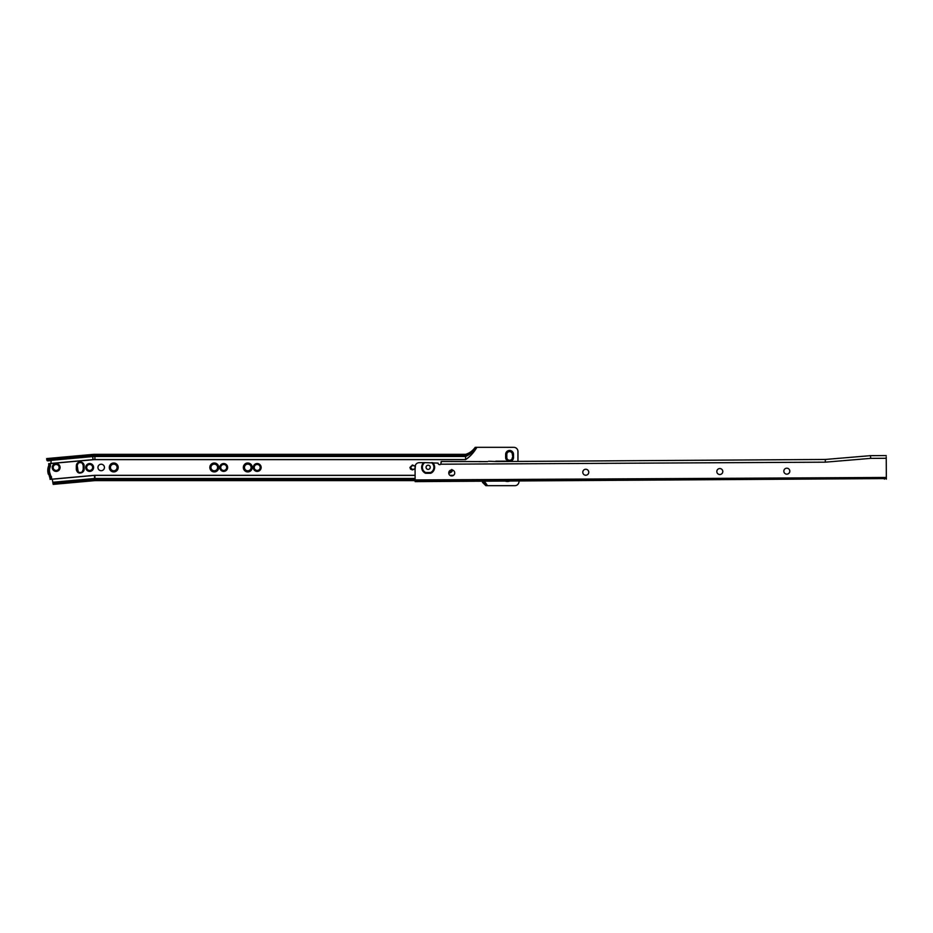 <?xml version="1.0" encoding="UTF-8"?>
<svg xmlns="http://www.w3.org/2000/svg" width="933" height="933" viewBox="0 0 933 933"><rect width="100%" height="100%" fill="white"/><g stroke="black" fill="none" stroke-linecap="round" stroke-linejoin="round"><path stroke-width="1.4" d="M56.155 463.538A3.93 3.93 0 0 0 52.236 467.468A3.93 3.93 0 0 0 56.155 471.398A3.93 3.93 0 0 0 60.085 467.468A3.93 3.93 0 0 0 56.155 463.538M56.155 463.701A3.767 3.767 0 0 0 52.388 467.468A3.767 3.767 0 0 0 56.155 471.235A3.767 3.767 0 0 0 59.934 467.468A3.767 3.767 0 0 0 56.155 463.701M56.155 463.853A3.615 3.615 0 0 0 52.551 467.468A3.615 3.615 0 0 0 56.155 471.083A3.615 3.615 0 0 0 59.77 467.468A3.615 3.615 0 0 0 56.155 463.853M56.155 464.016A3.452 3.452 0 0 0 52.703 467.468A3.452 3.452 0 0 0 56.155 470.92A3.452 3.452 0 0 0 59.619 467.468A3.452 3.452 0 0 0 56.155 464.016M56.155 464.168A3.3 3.3 0 0 0 52.866 467.468A3.3 3.3 0 0 0 56.155 470.768A3.3 3.3 0 0 0 59.455 467.468A3.3 3.3 0 0 0 56.155 464.168M56.155 464.482A2.986 2.986 0 0 0 53.169 467.468A2.986 2.986 0 0 0 56.155 470.454A2.986 2.986 0 0 0 59.141 467.468A2.986 2.986 0 0 0 56.155 464.482M83.224 465.474L82.314 463.328A3.3 3.3 0 0 1 83.538 465.894L83.538 469.042A3.3 3.3 0 0 1 82.314 471.608L83.224 469.462L83.224 465.474M82.314 471.608A2.986 2.986 0 0 1 76.949 469.042L76.949 465.894A3.3 3.3 0 0 1 82.314 463.328M83.702 469.042A3.452 3.452 0 0 1 80.238 472.495A3.452 3.452 0 0 1 76.786 469.042L76.786 465.894A3.452 3.452 0 0 1 80.238 462.441A3.452 3.452 0 0 1 83.702 465.894L83.702 469.042M83.853 469.042A3.615 3.615 0 0 1 80.238 472.658A3.615 3.615 0 0 1 76.634 469.042L76.634 465.894A3.615 3.615 0 0 1 80.238 462.29A3.615 3.615 0 0 1 83.853 465.894L83.853 469.042M84.017 469.042A3.767 3.767 0 0 1 80.238 472.809A3.767 3.767 0 0 1 76.471 469.042L76.471 465.894A3.767 3.767 0 0 1 80.238 462.127A3.767 3.767 0 0 1 84.017 465.894L84.017 469.042M80.238 472.961A3.93 3.93 0 0 0 84.168 469.042L84.168 465.894A3.93 3.93 0 0 0 80.238 461.975A3.93 3.93 0 0 0 76.319 465.894L76.319 469.042A3.93 3.93 0 0 0 80.238 472.961M89.673 471.398A3.93 3.93 0 0 0 93.592 467.468A3.93 3.93 0 0 0 89.673 463.538A3.93 3.93 0 0 0 85.743 467.468A3.93 3.93 0 0 0 89.673 471.398M89.673 471.235A3.767 3.767 0 0 0 93.44 467.468A3.767 3.767 0 0 0 89.673 463.701A3.767 3.767 0 0 0 85.894 467.468A3.767 3.767 0 0 0 89.673 471.235M89.673 471.083A3.615 3.615 0 0 0 93.277 467.468A3.615 3.615 0 0 0 89.673 463.853A3.615 3.615 0 0 0 86.058 467.468A3.615 3.615 0 0 0 89.673 471.083M89.673 470.92A3.452 3.452 0 0 0 93.125 467.468A3.452 3.452 0 0 0 89.673 464.016A3.452 3.452 0 0 0 86.209 467.468A3.452 3.452 0 0 0 89.673 470.92M89.673 470.768A3.3 3.3 0 0 0 92.962 467.468A3.3 3.3 0 0 0 89.673 464.168A3.3 3.3 0 0 0 86.372 467.468A3.3 3.3 0 0 0 89.673 470.768M89.673 470.454A2.986 2.986 0 0 0 92.647 467.468A2.986 2.986 0 0 0 89.673 464.482A2.986 2.986 0 0 0 86.687 467.468A2.986 2.986 0 0 0 89.673 470.454M97.942 467.468A3.242 3.242 0 0 0 101.184 470.71A3.242 3.242 0 0 0 104.438 467.468A3.242 3.242 0 0 0 101.184 464.226A3.242 3.242 0 0 0 97.942 467.468M113.756 470.792A3.324 3.324 0 0 0 117.08 467.468A3.324 3.324 0 0 0 113.756 464.144A3.324 3.324 0 0 0 110.432 467.468A3.324 3.324 0 0 0 113.756 470.792M113.756 470.873A3.405 3.405 0 0 0 117.161 467.468A3.405 3.405 0 0 0 113.756 464.063A3.405 3.405 0 0 0 110.351 467.468A3.405 3.405 0 0 0 113.756 470.873M113.756 471.083A3.615 3.615 0 0 0 117.36 467.468A3.615 3.615 0 0 0 113.756 463.853A3.615 3.615 0 0 0 110.141 467.468A3.615 3.615 0 0 0 113.756 471.083M113.756 471.293A3.825 3.825 0 0 0 117.57 467.468A3.825 3.825 0 0 0 113.756 463.643A3.825 3.825 0 0 0 109.931 467.468A3.825 3.825 0 0 0 113.756 471.293M113.756 471.503A4.035 4.035 0 0 0 117.78 467.468A4.035 4.035 0 0 0 113.756 463.433A4.035 4.035 0 0 0 109.721 467.468A4.035 4.035 0 0 0 113.756 471.503M113.756 471.713A4.245 4.245 0 0 0 117.99 467.468A4.245 4.245 0 0 0 113.756 463.223A4.245 4.245 0 0 0 109.511 467.468A4.245 4.245 0 0 0 113.756 471.713M113.756 471.923A4.455 4.455 0 0 0 118.199 467.468A4.455 4.455 0 0 0 113.756 463.013A4.455 4.455 0 0 0 109.301 467.468A4.455 4.455 0 0 0 113.756 471.923M214.275 464.144A3.324 3.324 0 0 0 210.951 467.468A3.324 3.324 0 0 0 214.275 470.792A3.324 3.324 0 0 0 217.611 467.468A3.324 3.324 0 0 0 214.275 464.144M214.275 464.063A3.405 3.405 0 0 0 210.881 467.468A3.405 3.405 0 0 0 214.275 470.873A3.405 3.405 0 0 0 217.681 467.468A3.405 3.405 0 0 0 214.275 464.063M214.275 463.853A3.615 3.615 0 0 0 210.671 467.468A3.615 3.615 0 0 0 214.275 471.083A3.615 3.615 0 0 0 217.89 467.468A3.615 3.615 0 0 0 214.275 463.853M214.275 463.643A3.825 3.825 0 0 0 210.461 467.468A3.825 3.825 0 0 0 214.275 471.293A3.825 3.825 0 0 0 218.1 467.468A3.825 3.825 0 0 0 214.275 463.643M214.275 463.433A4.035 4.035 0 0 0 210.252 467.468A4.035 4.035 0 0 0 214.275 471.503A4.035 4.035 0 0 0 218.31 467.468A4.035 4.035 0 0 0 214.275 463.433M214.275 463.223A4.245 4.245 0 0 0 210.042 467.468A4.245 4.245 0 0 0 214.275 471.713A4.245 4.245 0 0 0 218.52 467.468A4.245 4.245 0 0 0 214.275 463.223M214.275 463.013A4.455 4.455 0 0 0 209.832 467.468A4.455 4.455 0 0 0 214.275 471.923A4.455 4.455 0 0 0 218.73 467.468A4.455 4.455 0 0 0 214.275 463.013M223.71 463.538A3.93 3.93 0 0 0 219.78 467.468A3.93 3.93 0 0 0 223.71 471.398A3.93 3.93 0 0 0 227.629 467.468A3.93 3.93 0 0 0 223.71 463.538M223.71 463.701A3.767 3.767 0 0 0 219.931 467.468A3.767 3.767 0 0 0 223.71 471.235A3.767 3.767 0 0 0 227.477 467.468A3.767 3.767 0 0 0 223.71 463.701M223.71 463.853A3.615 3.615 0 0 0 220.095 467.468A3.615 3.615 0 0 0 223.71 471.083A3.615 3.615 0 0 0 227.314 467.468A3.615 3.615 0 0 0 223.71 463.853M223.71 464.016A3.452 3.452 0 0 0 220.246 467.468A3.452 3.452 0 0 0 223.71 470.92A3.452 3.452 0 0 0 227.162 467.468A3.452 3.452 0 0 0 223.71 464.016M223.71 464.168A3.3 3.3 0 0 0 220.41 467.468A3.3 3.3 0 0 0 223.71 470.768A3.3 3.3 0 0 0 226.999 467.468A3.3 3.3 0 0 0 223.71 464.168M223.71 464.482A2.986 2.986 0 0 0 220.724 467.468A2.986 2.986 0 0 0 223.71 470.454A2.986 2.986 0 0 0 226.684 467.468A2.986 2.986 0 0 0 223.71 464.482M247.793 464.144A3.324 3.324 0 0 0 244.469 467.468A3.324 3.324 0 0 0 247.793 470.792A3.324 3.324 0 0 0 251.117 467.468A3.324 3.324 0 0 0 247.793 464.144M247.793 464.063A3.405 3.405 0 0 0 244.388 467.468A3.405 3.405 0 0 0 247.793 470.873A3.405 3.405 0 0 0 251.199 467.468A3.405 3.405 0 0 0 247.793 464.063M247.793 463.853A3.615 3.615 0 0 0 244.178 467.468A3.615 3.615 0 0 0 247.793 471.083A3.615 3.615 0 0 0 251.397 467.468A3.615 3.615 0 0 0 247.793 463.853M247.793 463.643A3.825 3.825 0 0 0 243.968 467.468A3.825 3.825 0 0 0 247.793 471.293A3.825 3.825 0 0 0 251.607 467.468A3.825 3.825 0 0 0 247.793 463.643M247.793 463.433A4.035 4.035 0 0 0 243.758 467.468A4.035 4.035 0 0 0 247.793 471.503A4.035 4.035 0 0 0 251.817 467.468A4.035 4.035 0 0 0 247.793 463.433M247.793 463.223A4.245 4.245 0 0 0 243.548 467.468A4.245 4.245 0 0 0 247.793 471.713A4.245 4.245 0 0 0 252.027 467.468A4.245 4.245 0 0 0 247.793 463.223M247.793 463.013A4.455 4.455 0 0 0 243.338 467.468A4.455 4.455 0 0 0 247.793 471.923A4.455 4.455 0 0 0 252.237 467.468A4.455 4.455 0 0 0 247.793 463.013M257.216 463.538A3.93 3.93 0 0 0 253.286 467.468A3.93 3.93 0 0 0 257.216 471.398A3.93 3.93 0 0 0 261.147 467.468A3.93 3.93 0 0 0 257.216 463.538M257.216 463.701A3.767 3.767 0 0 0 253.449 467.468A3.767 3.767 0 0 0 257.216 471.235A3.767 3.767 0 0 0 260.983 467.468A3.767 3.767 0 0 0 257.216 463.701M257.216 463.853A3.615 3.615 0 0 0 253.601 467.468A3.615 3.615 0 0 0 257.216 471.083A3.615 3.615 0 0 0 260.832 467.468A3.615 3.615 0 0 0 257.216 463.853M257.216 464.016A3.452 3.452 0 0 0 253.764 467.468A3.452 3.452 0 0 0 257.216 470.92A3.452 3.452 0 0 0 260.669 467.468A3.452 3.452 0 0 0 257.216 464.016M257.216 464.168A3.3 3.3 0 0 0 253.916 467.468A3.3 3.3 0 0 0 257.216 470.768A3.3 3.3 0 0 0 260.517 467.468A3.3 3.3 0 0 0 257.216 464.168M257.216 464.482A2.986 2.986 0 0 0 254.231 467.468A2.986 2.986 0 0 0 257.216 470.454A2.986 2.986 0 0 0 260.202 467.468A2.986 2.986 0 0 0 257.216 464.482M452.167 469.987A3.452 3.452 0 0 1 448.785 472.495M452.318 470.022A3.615 3.615 0 0 1 448.773 472.646M452.47 470.057A3.767 3.767 0 0 1 448.761 472.809M448.75 472.961A3.93 3.93 0 0 0 452.622 470.092M512.357 457.52A2.776 2.776 0 0 1 509.581 460.296A2.776 2.776 0 0 1 506.806 457.52L506.806 454.383A2.776 2.776 0 0 1 509.581 451.607A2.776 2.776 0 0 1 512.357 454.383L512.882 457.52A3.3 3.3 0 0 1 509.581 460.82A3.3 3.3 0 0 1 506.281 457.52L506.281 454.383A3.3 3.3 0 0 1 509.581 451.082A3.3 3.3 0 0 1 512.882 454.383L512.882 457.52M513.033 457.52A3.452 3.452 0 0 1 509.581 460.972A3.452 3.452 0 0 1 506.129 457.52L506.129 454.383A3.452 3.452 0 0 1 509.581 450.919A3.452 3.452 0 0 1 513.033 454.383L513.033 457.52M509.313 461.124A3.615 3.615 0 0 1 505.966 457.52L505.966 454.383A3.615 3.615 0 0 1 509.581 450.767A3.615 3.615 0 0 1 513.197 454.383L513.197 457.52A3.615 3.615 0 0 1 509.885 461.124M508.485 461.124A3.767 3.767 0 0 1 505.814 457.52L505.814 454.383A3.767 3.767 0 0 1 509.581 450.604A3.767 3.767 0 0 1 513.348 454.383L513.348 457.52A3.767 3.767 0 0 1 510.713 461.112M511.167 461.112A3.93 3.93 0 0 0 513.512 457.52L513.512 454.383A3.93 3.93 0 0 0 509.581 450.452A3.93 3.93 0 0 0 505.651 454.383L505.651 457.52A3.93 3.93 0 0 0 508.03 461.135M50.102 464.564L50.522 465.73L49.146 470.512L51.338 478.186L49.985 478.314L47.781 470.512L48.819 465.439A12.875 12.875 0 0 0 48.329 474.232A12.875 12.875 0 0 1 48.819 465.439L48.668 463.713L50.02 463.584L48.668 463.713M509.651 481.125A7.336 7.336 0 0 1 505.394 481.148M415.068 469.824L415.442 465.112M409.937 467.445L412.468 464.996L414.532 465.975L412.444 465.474L410.357 467.48L412.479 469.462L414.532 468.961L412.479 469.94L410.532 469.124L409.937 467.445M51.362 478.407A2.881 2.881 0 0 1 52.236 479.13L53.193 484.379L53.064 483.026L55.152 482.839L55.269 484.192L53.193 484.379M483.201 481.265L487.283 485.685L484.379 481.253L487.516 485.685L514.818 485.685A4.187 4.187 0 0 0 519.005 481.498L519.005 481.078M517.955 461.077L517.955 451.502A4.187 4.187 0 0 0 513.768 447.315L476.891 447.315C473.766 452.645 469.999 456.75 465.602 459.631L465.602 459.561C469.987 456.692 473.742 452.622 476.868 447.315L475.224 447.315C472.646 450.872 469.439 453.216 465.602 454.324L465.602 455.689L94.909 455.689L94.909 456.459L465.602 456.459L465.602 459.561L94.909 459.561L94.909 456.459A24.141 24.141 0 0 0 92.729 456.564L47.21 460.68A1.05 1.015 174.8 0 0 47.91 460.855L49.997 460.669A1.05 1.015 -5.2 0 1 51.128 461.578L50.825 463.538A2.881 2.881 0 0 1 50.09 464.412M49.962 478.058L51.688 478.617M51.432 479.224L50.079 479.352L51.432 479.224L51.338 478.186M415.115 478.477L94.909 478.477L94.909 479.247A1.365 1.365 0 0 0 94.781 479.259L55.152 482.839M415.127 480.612L94.909 480.612L55.269 484.192M94.909 479.247L415.115 479.247M465.602 454.324L94.909 454.324A26.287 26.287 0 0 0 92.542 454.429L48.738 458.395L48.854 459.747L46.778 459.934L46.65 458.581L48.738 458.395M50.86 463.444L93.008 459.642A21.051 21.051 0 0 1 94.909 459.561L94.909 459.631A20.969 20.969 0 0 0 93.02 459.724L92.659 455.794L48.854 459.747M92.659 455.794A24.923 24.923 0 0 1 94.909 455.689M487.283 485.685L485.848 485.685L482.443 482.291M465.742 455.677L465.602 456.459C469.917 454.639 473.602 451.584 476.658 447.315M465.602 455.689C469.894 454.114 473.556 451.327 476.576 447.315M487.213 485.685L482.734 481.265M46.778 459.934L47.21 460.68M50.02 463.584L50.114 464.634L48.761 464.751M50.207 465.672A11.523 11.523 0 0 0 49.414 468.028A11.523 11.523 0 0 1 50.207 465.672L50.114 464.634M49.985 478.314L50.079 479.352M50.522 465.73A11.208 11.208 0 0 0 51.548 477.031L51.245 477.148A11.523 11.523 0 0 1 49.682 473.999A11.523 11.523 0 0 0 51.245 477.148M51.548 477.031L51.315 477.941M452.004 469.975A3.3 3.3 0 0 1 450.919 471.608L451.829 469.462M450.919 471.608A2.986 2.986 0 0 1 448.796 472.448M78.174 463.328L76.949 465.894M78.174 471.608L77.264 465.894M786.811 468.191A2.986 2.986 0 0 1 789.808 471.165A2.986 2.986 0 0 1 786.846 474.162A2.986 2.986 0 0 1 783.837 471.188A2.986 2.986 0 0 1 786.811 468.191M719.798 468.553A2.986 2.986 0 0 1 722.795 471.515A2.986 2.986 0 0 1 719.821 474.512A2.986 2.986 0 0 1 716.824 471.55A2.986 2.986 0 0 1 719.798 468.553M585.761 469.252A2.986 2.986 0 0 1 588.758 472.226A2.986 2.986 0 0 1 585.784 475.224A2.986 2.986 0 0 1 582.787 472.25A2.986 2.986 0 0 1 585.761 469.252M451.724 469.964A2.986 2.986 0 0 1 454.721 472.926A2.986 2.986 0 0 1 451.759 475.935A2.986 2.986 0 0 1 448.75 472.961A2.986 2.986 0 0 1 451.724 469.964M428.13 465.217A2.099 2.099 0 0 1 430.241 467.305A2.099 2.099 0 0 1 428.154 469.404A2.099 2.099 0 0 1 426.054 467.328A2.099 2.099 0 0 1 428.13 465.217M886.35 478.571L417.144 481.615L417.133 480.25L886.338 477.778L886.233 456.925M417.133 480.25L415.127 480.262L415.138 481.626L415.057 466.885A4.187 4.187 0 0 1 419.22 462.675L424.772 462.64A5.761 5.761 0 0 0 425.775 472.565L425.623 473.299A6.496 6.496 0 0 1 423.629 462.651M417.144 481.615L415.138 481.626M884.344 479.142L884.332 477.789M424.772 462.64L438.078 463.095A1.574 1.574 0 0 0 440.749 464.202L441.204 461.485L486.979 461.602M432.62 462.605A6.496 6.496 0 0 1 430.731 473.264L425.623 473.299M886.222 455.572L870.524 455.654L870.641 458.371L886.245 458.29M870.641 458.371L825.308 462.173L440.749 464.202M496.181 461.555L488.647 461.229M479.049 461.648L487.621 461.602M870.524 455.654L825.297 459.456L825.308 462.173M825.297 459.456L503.738 461.52M495.808 461.555L504.38 461.508M441.216 462.663L441.204 461.485M495.808 461.194L505.394 461.147M886.35 479.13L886.338 477.778M431.466 462.605A5.761 5.761 0 0 1 430.579 472.53L430.731 473.264M430.579 472.53L425.775 472.565M94.781 479.259L94.431 475.317L52.236 479.13M94.431 475.317A5.306 5.306 0 0 1 94.909 475.305L94.909 478.477A2.134 2.134 0 0 0 94.711 478.477L52.994 482.256M453.578 475.305L449.904 475.305M415.103 475.305L94.909 475.305M94.909 459.631L465.602 459.631M93.02 459.724L50.825 463.538M415.103 475.387L94.909 475.387A5.225 5.225 0 0 0 94.431 475.398L52.295 479.212M453.461 475.387L450.009 475.387M417.074 481.615L417.074 480.25M884.402 479.142L884.402 477.789M886.338 477.463L415.127 479.947M415.197 481.626L415.185 480.262M886.292 479.13L886.28 477.778M469.194 454.429L466.488 455.549"/></g></svg>
